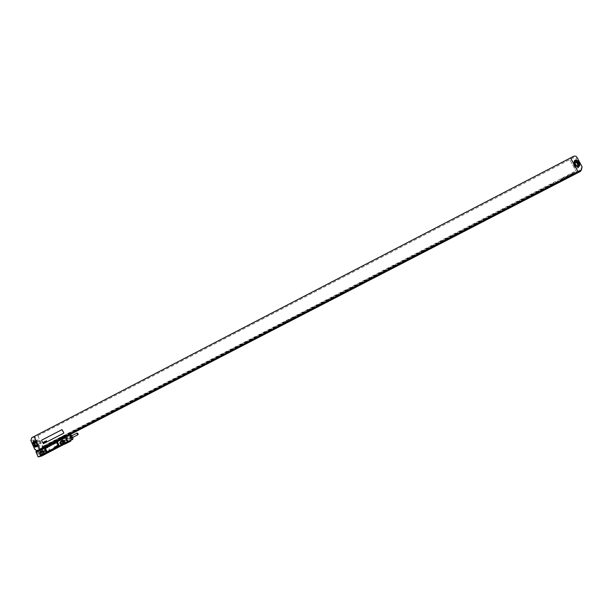 <?xml version="1.0" encoding="UTF-8"?>
<svg xmlns="http://www.w3.org/2000/svg" width="613" height="613" viewBox="0 0 613 613"><rect width="100%" height="100%" fill="white"/><g stroke="black" fill="none" stroke-linecap="round" stroke-linejoin="round"><path stroke-width="0.46" stroke-dasharray="3.06 2.3" d="M30.857 440.617L34.596 439.766L38.496 448.44L34.78 449.36M34.596 439.766L35.508 436.87L37.853 435.651L43.531 448.272L40.037 449.666L38.496 448.44M36.175 446.877L37.316 446.57L38.052 444.233L36.841 441.536L35.684 440.563L34.52 440.785M37.163 445.544L37.255 444.448L35.684 441.552M37.155 444.931L37.883 445.536L38.903 444.057L37.132 441.107L36.006 442.234M36.757 445.881L37.722 446.463L38.956 446.172L39.692 443.843L38.481 441.153L37.332 440.188L36.044 440.471L35.309 442.801L36.711 445.82M37.071 440.234L36.336 442.555L37.546 445.237L38.749 446.21L39.692 446.072L40.711 443.597L39.508 440.916L38.358 439.95L36.044 440.471M43.531 448.272L70.127 434.556M44.098 447.505L66.648 436.303M286.961 322.706L285.888 321.327L292.73 317.795L293.129 318.607M45.699 447.107L66.342 436.142M293.374 318.476L292.73 317.795M286.286 322.131L285.888 321.327M45.331 446.647L45.109 445.804L286.294 321.358M45.109 445.804L41.814 446.616L43.944 445.751L44.534 447.061M293.121 317.833L573.492 173.172L574.228 171.801L43.944 445.751M45.577 446.854L66.327 436.111M293.29 318.3L573.76 173.663L573.492 173.172M45.17 446.295L286.463 321.825M293.351 318.308L573.76 173.663M45.316 446.256L286.524 321.825M574.228 171.801L574.994 173.218M43.086 445.957L43.676 447.275M41.814 446.616L42.021 447.076L43.293 446.417M561.301 178.475L561.569 178.965L574.488 172.291M553.623 182.436L554.382 183.846M49.285 442.762L49.492 443.214L553.891 182.927M42.021 447.076L43.439 446.379M561.569 178.965L574.458 172.353M49.492 443.214L553.861 182.981M42.404 447.927L43.561 447.015M42.159 447.038L42.289 447.674M561.539 179.019L562.06 179.885M561.914 179.609L574.841 172.935M49.63 443.184L49.906 443.781L554.236 183.571M42.435 447.636L43.707 446.977M561.883 179.663L574.81 172.996M49.906 443.781L554.206 183.624M561.14 178.812L561.899 180.222M553.478 182.766L554.129 183.977M50.128 442.555L50.641 443.682M37.853 435.651L572.718 158.031C574.151 157.449 575.285 157.771 576.12 158.982L581.185 168.33L581.438 169.763M43.508 448.279L37.83 435.659M577.147 173.127L569.799 159.541L577.139 173.134M574.971 167.41L578.051 167.993L578.94 165.357L577.369 162.468L574.289 161.893L573.408 164.522L574.971 167.41L575.193 166.974L578.289 167.556L579.178 164.912L577.607 162.016L574.879 161.257L574.097 161.725L573.63 164.077L575.193 166.974M574.864 162.407L574.626 163.778L576.005 166.338L577.883 166.636L578.297 165.901M574.097 161.411L573.99 163.364L575.561 166.276L578.304 167.042L579.653 165.778M62.028 429.644L41.83 440.08L41.646 440.67L43.347 443.705M41.868 455.942L39.914 451.597L47.86 447.505L49.822 451.858M44.305 454.44L43.155 454.409L43.377 454.915M48.006 452.785L46.427 450.011L44.044 450.907L43.201 451.98M43.5 453.589L44.167 454.141M64.626 443.988L63.514 443.935L63.744 444.44M68.365 442.318L66.909 439.567L64.365 440.44L63.507 441.544M63.813 443.145L64.488 443.689M70.725 440.571L68.94 436.64L60.917 440.77L62.894 445.13M39.914 451.597L47.86 447.505M39.883 451.605L39.531 450.816L53.27 443.735L53.484 444.21L54.932 443.46L54.718 442.984L68.549 435.851L68.909 436.648L60.917 440.77M53.484 444.21L54.932 443.46M47.753 446.21L46.289 446.969M55.063 442.44L53.599 443.199M53.27 443.735L54.718 442.984M39.531 450.816L35.883 451.743M68.549 435.851L66.756 436.28M51.5 444.241L66.48 436.448L51.5 444.241L50.726 442.532L46.404 444.678L65.706 434.732L50.726 442.532M56.771 441.958L65.484 437.467M36.213 452.547L44.872 448.088M56.557 442.571L45.523 448.249L45.331 448.839L47.048 451.873M69.108 441.398L69.054 438.594C68.204 436.939 67.361 436.203 66.533 436.395M45.385 453.482L43.799 450.685L42.665 450.938M43.37 453.658L45.607 452.915L45.316 451.045L43.699 451.467L44.136 453.237L45.155 452.969M65.852 442.954L64.388 440.188L63.154 440.379M64.649 442.663L64.265 440.969M47.002 453.053L45.423 450.271L43.033 451.168C41.998 451.942 41.86 452.9 42.619 454.018M42.634 454.034L43.155 454.409M45.316 451.045L43.845 451.628M67.399 442.563L65.943 439.805L64.855 439.927L63.392 440.678L62.94 443.505M62.986 443.567L63.514 443.935M63.737 443.184L65.989 442.433L65.783 440.571L64.342 441.069M47.783 452.279L46.772 452.547M68.135 441.812L67.169 442.057M64.641 442.686L65.622 442.44M72.978 438.923L72.533 436.801L70.802 434.678M72.863 437.36L72.005 435.674M71.928 437.843L71.905 436.908L71.062 436.165M40.389 455.674L39.117 456.31L40.389 455.674M39.086 452.662L37.761 453.298L39.086 452.662L40.435 455.666M69.752 441.184L68.487 441.82L70.066 441.299M68.426 438.18L67.116 438.816L68.426 438.18L69.79 441.176M41.186 449.482L39.385 449.934M35.799 441.774L36.841 441.536M37.018 444.479L38.052 444.233M36.282 446.823L37.316 446.57M35.991 446.977L37.025 446.724M36.113 442.609L35.309 442.801M37.355 440.088L36.328 440.326M39.508 440.916L38.481 441.153M40.711 443.597L39.692 443.843M39.983 445.919L38.956 446.172M39.692 446.072L38.673 446.318M37.546 445.237L36.519 445.482M31.776 437.697L35.508 436.87M572.718 158.031L573.523 156.369M577.691 168.177L577.929 167.74M573.408 164.522L573.63 164.077M578.051 167.993L578.289 167.556M578.94 165.357L579.178 164.912M577.369 162.468L577.607 162.016M574.649 161.702L574.879 161.257M574.289 161.893L574.511 161.441M576.381 165.633L576.005 166.338M574.986 163.066L574.626 163.778M575.791 165.832L575.561 166.276M578.542 166.606L578.304 167.042M578.91 166.422L578.672 166.859M574.212 162.92L573.99 163.364M582.074 166.759L581.185 168.33M576.12 158.982L576.956 157.326M36.182 442.073L37.83 441.689M37.255 444.448L38.903 444.057M50.412 451.543L48.45 447.191M62.235 445.467L60.266 441.107M50.718 444.64L49.944 442.931M62.603 438.517L61.829 436.801M63.346 438.126L62.572 436.418M66.097 435.713L65.668 434.763M66.005 435.759L65.568 434.786M62.564 437.536L62.105 436.525M61.775 437.935L61.315 436.923M50.664 443.666L50.205 442.655M50.005 444.241L49.469 443.046M46.917 445.827L46.404 444.678M47.27 446.364L46.504 444.655M44.151 453.658L42.527 454.087M44.044 450.907L43.033 451.168M45.492 450.157L44.481 450.417M64.365 440.44L63.392 440.678M65.821 439.69L64.855 439.927M44.803 451.13L43.538 451.459M45.607 452.915L43.983 453.344M64.526 443.184L62.963 443.574M65.989 442.433L64.434 442.824M65.177 440.64L64.005 440.931M40.037 449.666L36.336 450.601M35.684 440.563L34.642 440.808M38.358 439.95L37.332 440.188M38.749 446.21L37.722 446.463M578.442 167.732L578.68 167.295M573.875 162.169L574.097 161.725M577.883 166.636L578.258 165.939M579.063 166.598L579.3 166.154M37.132 441.107L35.485 441.49M37.883 445.536L36.949 445.766M66.135 435.69L65.706 434.732M46.879 445.85L46.366 444.709M43.799 450.685L42.78 450.953M43.653 453.75L42.718 453.995M46.427 450.011L45.423 450.271M66.909 439.567L65.943 439.805M63.944 443.253L63.254 443.429M65.783 440.571L64.227 440.954M64.388 440.188L63.415 440.425M39.033 452.67L38.259 452.586L37.761 453.298L39.14 456.302M67.146 438.816L68.388 442.073M68.372 438.188L67.606 438.103L67.116 438.816"/><path stroke-width="0.92" d="M39.385 449.934L36.336 450.601L34.78 449.36L30.857 440.617L31.776 437.697L573.523 156.369C574.971 155.786 576.113 156.1 576.956 157.326L582.074 166.759L581.43 169.77L580.082 171.625L70.127 434.556M39.853 449.199L34.136 436.471L39.876 449.191L37.493 450.417M33.347 441.092L32.612 443.429L33.822 446.134L35.033 447.115L36.282 446.823L37.018 444.479L35.799 441.774L34.642 440.808L33.347 441.092L34.389 440.854L33.654 443.184L34.864 445.881L36.175 446.877M35.684 441.552L34.451 442.969L35.516 445.352L36.236 445.935L37.163 445.544M36.006 442.234L37.155 444.931M580.549 171.311L581.43 169.77L39.876 449.191M66.648 436.303L286.961 322.706L286.286 322.131M554.129 183.977L574.994 173.218L574.251 174.575L286.555 322.683M554.236 184.176L42.404 447.927L44.098 447.505M293.788 319.189L574.105 174.299L573.891 173.786M66.342 436.142L286.516 322.607M293.397 319.151L293.129 318.607M293.658 318.921L293.374 318.476M293.589 318.913L574.136 174.238M66.327 436.111L286.501 322.568M578.297 165.901L576.795 162.66L574.864 162.407M574.986 163.066L576.381 165.633L578.258 165.939L578.557 164.506L577.17 161.939L575.278 161.648L574.986 163.066M579.653 165.778L579.561 164.207L577.982 161.296L575.239 160.529L574.097 161.411M575.791 165.832L578.91 166.422L579.798 163.763L578.22 160.844L575.469 160.077L574.688 160.545L574.212 162.92L575.791 165.832M577.99 171.617L570.573 157.901M577.982 171.625L570.565 157.909M43.347 443.705L63.568 433.268L63.76 432.678L62.028 429.644M41.814 440.088L41.623 440.678L43.423 443.674L63.553 433.276L63.737 432.686L61.921 429.682L41.814 440.088M38.182 456.93L46.849 452.478L44.872 448.088L36.213 452.547L38.182 456.93L41.868 455.942L64.626 443.988M43.201 451.98L43.5 453.589M63.507 441.544L63.813 443.145M64.717 444.195L70.924 441.008L70.725 440.571M46.849 452.478L67.453 441.873L65.124 436.663L35.883 451.743L36.236 452.532M70.924 441.008L67.453 441.873M40.688 455.796L38.994 456.631L40.688 455.796M70.051 441.299L68.365 442.142L70.051 441.299M46.075 446.486L46.289 446.969L47.753 446.21L47.53 445.735M53.385 442.716L53.599 443.199L55.063 442.44L54.848 441.965M66.756 436.28L65.124 436.663M47.048 451.873L58.112 446.195L58.296 445.605L56.557 442.571M70.802 434.678L66.533 436.395L66.579 439.199C67.445 440.854 68.288 441.59 69.108 441.398L72.978 438.923M58.764 446.356L56.771 441.958L65.453 437.475M57.377 441.636L59.361 446.034M44.366 453.75L42.78 450.953L40.374 451.85C39.14 452.969 39.178 454.057 40.496 455.114L41.523 454.838L41.753 455.344M40.726 455.62L40.496 455.114M44.213 448.417L46.19 452.808M64.878 443.199L63.415 440.425L60.84 441.306C59.599 442.433 59.637 443.521 60.971 444.578L61.951 444.333L62.181 444.839M61.2 445.092L60.971 444.578M42.665 450.938L41.4 451.582C40.167 452.7 40.213 453.789 41.523 454.838M43.715 451.475L41.722 452.302L42.021 454.179L44.136 453.237M63.154 440.379L61.829 441.061C60.587 442.188 60.626 443.276 61.951 444.333M64.265 440.969L62.151 441.781L62.38 443.651L64.649 442.663M43.845 451.628L43.354 451.881L43.37 453.658M64.342 441.069L63.714 441.398L63.737 443.184M70.02 434.594L70.081 437.398C70.939 439.054 71.782 439.789 72.595 439.605M72.005 435.674L70.441 434.648L70.357 437.276C71.246 438.946 72.058 439.598 72.801 439.23L72.863 437.36M77.207 433L71.062 436.165L71.085 437.107L71.928 437.843L78.073 434.686L78.043 433.743L77.207 433L77.23 433.935L78.073 434.686M57.017 442.808L56.465 442.601L45.5 448.256L46.879 451.881L58.089 446.195L57.032 442.808M43.017 442.41L43.247 443.276L43.017 442.41M43.692 442.249L43.607 443.061L43.692 442.249M43.707 442.05L43.937 442.915L43.707 442.05M44.136 441.835L44.366 442.693L44.136 441.835M44.389 441.697L44.619 442.563L44.389 441.697M44.795 442.096L44.826 441.682L44.795 442.096M44.849 441.46L45.078 442.325L44.849 441.46M45.155 441.306L45.492 442.119L45.155 441.306M45.669 441.406L45.569 442.073L45.669 441.406M45.799 441.299L45.952 441.774L45.799 441.299M45.699 441.36L45.975 441.873L45.699 441.36M46.251 441.099L46.151 441.774L46.251 441.099M46.266 440.908L46.458 441.613L46.266 440.908M46.389 440.663L46.626 441.529L46.389 440.663M54.067 447.275L54.526 447.544L54.067 447.275M54.58 447.007L55.04 447.275L54.58 447.007M55.093 446.747L55.553 447.015L55.093 446.747M55.944 446.808L55.906 446.325L55.944 446.808M56.105 446.348L56.511 446.471L56.105 446.348M56.817 446.364L56.672 445.697L56.817 446.364M57.545 445.988L57.04 445.774L57.545 445.988M32.612 443.429L33.654 443.184M33.638 440.939L34.374 440.77M33.822 446.134L34.864 445.881M35.516 445.352L37.163 444.954M34.451 442.969L36.098 442.586M580.955 170.085L580.082 171.625M578.557 164.506L578.182 165.211M577.17 161.939L576.795 162.66M579.798 163.763L579.561 164.207M578.22 160.844L577.982 161.296M575.469 160.077L575.239 160.529M575.109 160.261L574.879 160.721M66.388 436.364L66.097 435.713M66.296 436.387L66.005 435.759M40.374 451.85L41.4 451.582M41.83 451.099L42.489 450.93M43.354 451.881L41.722 452.302M63.714 441.398L62.151 441.781M64.005 440.931L63.622 441.023M60.84 441.306L61.829 441.061M62.311 440.548L63.016 440.372M36.075 446.862L35.033 447.115M574.91 162.368L575.278 161.648M574.465 160.997L574.688 160.545M36.949 445.766L36.236 445.935M66.442 436.356L66.135 435.69M42.718 453.995L42.021 454.179M63.254 443.429L62.38 443.651"/></g></svg>

